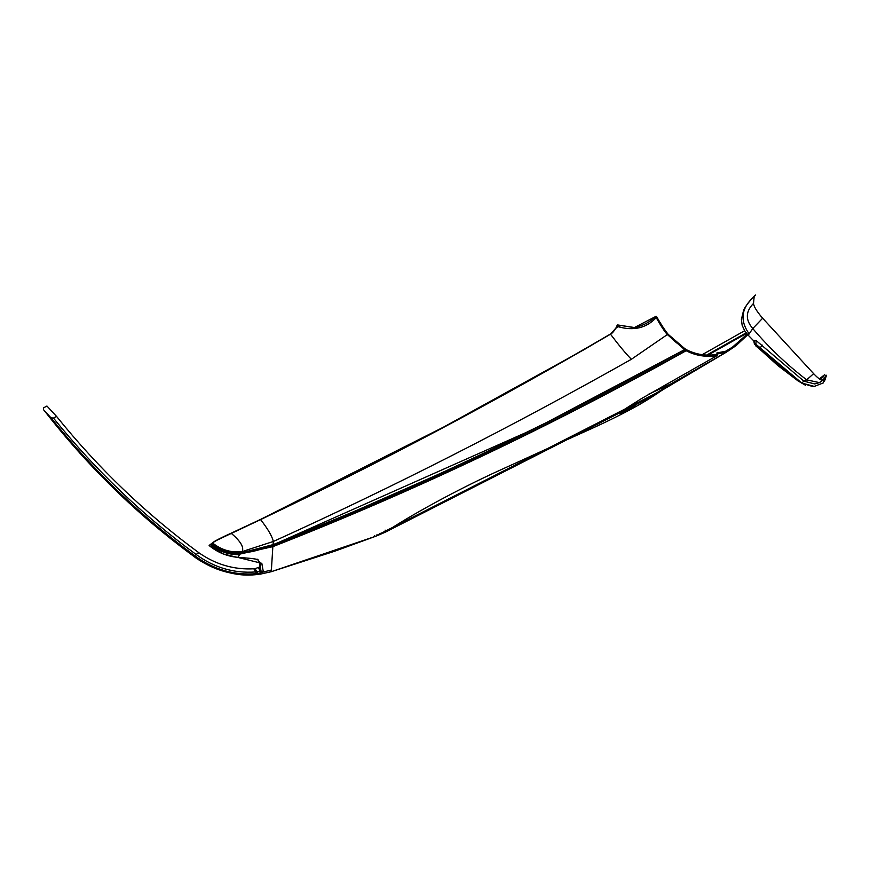 <?xml version="1.0" encoding="UTF-8"?>
<svg xmlns="http://www.w3.org/2000/svg" width="870" height="870" viewBox="0 0 870 870"><rect width="100%" height="100%" fill="white"/><g stroke="black" fill="none" stroke-linecap="round" stroke-linejoin="round"><path stroke-width="1.3" d="M813.635 373.665L762.653 318.213L752.768 328.545C768.917 347.587 786.871 364.682 806.664 379.853L813.635 373.665C818.3 378.58 821.4 380.723 822.944 380.07L823.085 379.972M753.496 303.456L754.17 296.572C741.24 307.871 739.565 320.301 749.135 333.873L752.768 328.545C745.296 319.877 745.536 311.514 753.496 303.456C753.888 306.566 756.682 311.188 761.859 317.3L762.653 318.213M819.399 382.615L814.755 383.953L803.923 381.18L806.664 379.853L819.399 382.615L822.944 380.07M819.964 382.321L824.88 377.971L823.27 382.93L814.276 386.41L801.748 383.028L803.923 381.18L756.095 340.518L755.91 344.27L801.748 383.028L780.27 366.411L758.281 346.162L756.106 345.879L777.715 365.443L798.051 380.919L805.609 385.323M753.768 340.899L748.298 335.309L749.135 333.873M755.91 344.27L754.475 344.292L753.681 340.485L756.095 340.518M754.17 296.572L754.866 295.528C747.874 302.847 744.035 308.121 743.35 311.329L741.403 319.453L742.164 325.347L744.742 330.861L748.298 335.309M754.236 296.42L755.66 295.017M753.746 340.387L755.584 345.716L798.051 380.919M823.77 381.636L824.684 380.712L826.5 375.264L825.76 375.949M812.743 386.53L801.564 383.061M824.455 381.125L825.956 376.166L824.64 374.676L819.333 378.907M820.029 379.374L823.586 376.503L824.88 377.971M823.27 382.93L824.336 378.874M825.956 376.166L826.5 375.264M259.38 561.879L259.673 567.022L255.03 568.654L257.89 573.439L256.628 571.829L260.141 571.079L262.903 572.123L257.89 573.439L260.228 574.167L271.288 571.688L272.886 545.99L239.87 554.114L272.973 546.599C413.413 491.572 551.123 426.289 686.125 350.73C695.913 355.754 706.244 357.363 717.13 355.58L641.484 398.58M648.792 394.143L670.977 383.844L649.216 397.59L619.494 412.967L623.725 409.792M715.934 354.623L716.967 354.068M670.977 383.844L726.863 351.861L735.966 345.727L747.765 334.754M747.199 334.113L732.529 347.097L725.526 351.306L716.891 352.915L717.087 354.394C706.222 356.189 695.913 354.579 686.158 349.566C676.697 342.367 671.194 342.171 656.774 316.919L656.872 317.126C661.374 325.271 664.963 330.85 667.638 333.873L686.376 350.023C696.141 355.036 706.462 356.656 717.337 354.873L717.239 353.329L717.032 354.036L726.417 352.1L736.14 345.031L747.526 334.482M717.337 354.873L717.13 355.58L716.967 354.416M211.714 543.402L211.682 543.663C220.284 550.514 229.93 553.657 240.588 553.092L273.093 544.631L273.321 541.477L242.23 551.558C231.409 552.939 221.502 550.068 212.508 542.956C215.412 540.846 221.654 537.638 231.235 533.332C240.457 541.075 244.122 547.143 242.23 551.558L241.033 553.005C230.202 553.701 220.425 550.547 211.714 543.554L212.552 542.706C215.456 540.607 221.687 537.421 231.246 533.136L260.598 519.401C378.711 463.166 495.334 401.364 610.468 334.004L610.49 334.2C619.179 345.673 626.15 354.036 631.392 359.277L667.344 334.558C664.549 331.513 660.841 325.869 656.219 317.626L656.872 317.126M684.723 348.946L684.538 349.609C550.079 424.647 412.88 489.712 272.941 544.816L240.946 553.081M531.081 430.291L272.658 545.098L239.815 553.179C229.452 553.527 220.056 550.416 211.627 543.848L210.747 544.348C219.425 551.21 229.136 554.473 239.87 554.114M272.886 545.99C413.206 491.006 550.84 425.832 685.767 350.447L686.376 350.023M685.038 348.696L684.723 349.37L685.767 350.447L686.082 349.773M684.483 349.718L546.849 422.352L460.741 464.526L352.948 512.006L272.995 544.816C261.174 549.796 250.429 552.559 240.772 553.113C216.663 551.841 217.293 546.393 211.66 543.652L214.672 541.27L260.598 519.607C267.906 528.96 272.158 536.246 273.321 541.477L273.332 541.477C393.066 487.146 512.419 426.409 631.392 359.277M272.941 544.816L273.093 544.631C412.902 489.549 549.992 424.582 684.353 349.707L684.614 349M633.958 327.599L617.613 324.945L634.437 327.533L655.784 316.452M746.569 333.373L707.941 355.145M746.155 332.84L706.712 355.08M702.275 354.634L744.655 330.73M684.538 349.609L667.344 334.558L667.638 333.873M656.643 316.549L655.882 316.365L656.643 316.549L655.882 316.365L656.219 317.626C646.388 328.066 633.73 331.1 618.244 326.728L620.277 325.793M655.882 316.365L656.535 316.386M374.339 535.779L375.405 536.355L271.288 571.688L270.787 570.894L271.288 571.688L334.526 551.275L375.274 536.42L662.657 389.836M652.032 396.024L647.313 398.841L652.032 396.024M619.494 412.967L647.313 398.841M641.299 398.699L619.473 412.565M717.239 353.329L726.602 351.404M684.559 349.316L684.744 348.652M258.499 567.827L260.141 571.079L260.826 570.742L262.903 572.123L271.462 569.981M263.327 571.807L261.816 563.336L237.445 557.322M259.184 567.479L260.826 570.742L260.315 563.499L257.379 559.236M620.158 413.892L635.187 405.898M385.573 531.037L385.356 532.146L385.573 531.037L385.356 532.146L655.545 394.621C638.547 406.062 612.904 419.329 578.604 434.445L501.99 469.289C455.956 490.017 408.019 516.867 385.551 532.07M658.111 392.838L658.905 392.283M376.949 534.735L378.037 535.3L385.356 532.146M260.228 574.167L260.108 573.243L260.097 574.091M385.105 530.124L385.399 530.689M385.475 532.103L377.917 535.365L382.05 532.81L661.646 390.499M379.287 533.843L382.05 532.81M271.277 571.71L260.184 574.167L257.955 573.504L255.019 568.654L256.693 571.807M209.213 545.61L209.148 545.555C217.446 552.385 226.994 556.321 237.804 557.365L239.75 554.647C228.919 554.929 219.12 551.58 210.366 544.598L209.148 545.555L210.409 544.348M260.598 519.607L260.598 519.607C378.722 463.362 495.356 401.559 610.49 334.2L615.862 328.099L610.49 334.2M616.699 326L618.244 326.728L615.949 328.218L617.374 325.032L615.862 328.099L617.896 324.891M210.79 544.109L211.823 543.696M211.66 543.652L212.508 542.956M50.982 417.807L53.461 418.078L56.55 416.404C98.353 468.31 145.834 513.779 198.958 552.809C215.716 564.521 234.019 569.85 253.844 568.795L256.77 573.678C233.986 575.548 213.172 569.458 194.325 555.419C140.777 516.095 92.992 470.224 50.982 417.807L43.5 409.694L43.5 407.899L46.947 406.029L56.55 416.404M53.461 418.078C95.319 469.985 142.832 515.421 196.022 554.397L193.608 556.213C137.482 514.931 87.761 466.461 44.457 410.803M198.958 552.809L196.022 554.397C213.987 567.621 233.802 573.471 255.443 571.96L256.846 573.537L259.021 574.2L258.89 573.384L258.988 574.352C248.026 575.559 237.14 576.147 216.815 568.926C206.908 564.826 199.165 560.595 193.608 556.235L170.302 538.41L147.53 519.499L107.282 482.034L79.692 452.965L43.511 409.694M193.608 556.213L194.51 555.789L193.608 556.213C213.378 570.709 235.15 576.756 258.955 574.341L258.825 573.428L258.955 574.341L256.846 573.537M255.541 569.687L254.616 569.763M258.923 573.83L255.715 571.949L253.844 568.795M762.316 345.118L760.402 347.598M821.671 377.275L821.998 377.917M820.943 379.896L820.519 379.048M375.405 536.355L378.037 535.3M615.851 328.11L615.851 328.12C613.567 331.84 611.773 333.797 610.457 334.015L584.792 349.24L443.635 427.072L260.587 519.412L231.235 533.332M254.007 568.795L255.595 571.938M814.276 386.41L812.613 386.53M622.659 410.488L641.397 398.645L717.152 355.569M715.912 354.623L716.989 354.046M634.437 327.533C642.81 325.815 649.933 322.096 655.817 316.397M661.994 390.271L726.863 351.861M726.809 351.893L747.787 334.765M211.649 543.609L209.115 545.62L223.046 553.907L237.651 557.442C258.27 558.529 258.608 559.997 257.922 559.856L260.315 563.499M377.917 535.365L375.274 536.42M655.545 394.621L661.918 390.325"/></g></svg>
